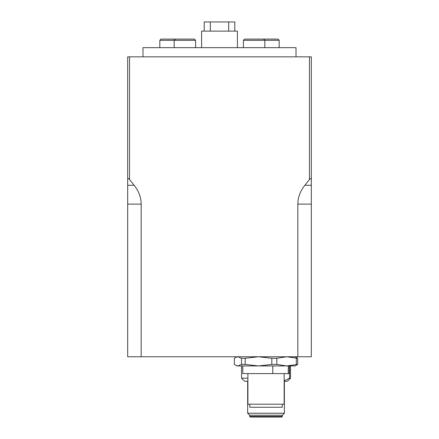 <?xml version="1.0" encoding="UTF-8"?>
<svg xmlns="http://www.w3.org/2000/svg" width="439" height="439" viewBox="0 0 439 439"><rect width="100%" height="100%" fill="white"/><g stroke="black" fill="none" stroke-linecap="round" stroke-linejoin="round"><path stroke-width="0.66" d="M296.012 56.84L296.012 47.659L142.988 47.659L142.988 56.84M279.177 40.311L243.415 40.311L244.638 39.087L277.953 39.087L279.177 40.311L279.177 47.659M174.162 47.659L174.162 40.311L159.823 40.311L161.047 39.087L194.362 39.087L195.585 40.311L174.162 40.311L175.386 39.087M159.823 47.659L159.823 40.311M311.311 179.513L311.311 356.759L297.845 356.759L297.845 204.119A54.101 38.253 180 0 1 304.858 185.28L309.479 179.513C310.587 178.256 311.202 178.256 311.311 179.513L311.311 56.84L127.689 56.84L127.689 179.513C127.798 178.256 128.413 178.256 129.521 179.513L134.142 185.28A54.101 38.253 0 0 1 141.155 204.119L141.155 356.759L127.689 356.759L127.689 179.513M297.845 356.759L141.155 356.759M235.93 365.435L237.943 365.939L241.51 364.408L245.192 364.408L258.5 365.939L271.812 364.408L276.844 364.408L286.585 365.939L295.101 365.939L297.675 364.408L286.585 365.939L236.95 365.939L234.377 364.408L234.377 358.29L235.93 357.264L237.943 356.759L241.51 358.29L245.192 358.29L258.5 356.759L271.812 358.29L276.844 358.29L286.585 356.759L297.675 358.29L295.101 356.759M288.291 365.939L288.291 373.594L242.767 373.594L242.767 365.939M272.762 365.939L272.762 373.594M284.159 373.594L284.159 404.198L247.892 404.198L247.892 373.594M282.25 404.198L282.25 407.255L249.807 407.255L249.807 404.198M292.632 365.939L289.285 365.939L289.285 373.594L288.291 373.594M297.675 364.408L297.675 358.29M296.33 364.408L296.33 358.29M276.844 364.408L276.844 358.29M271.812 364.408L271.812 358.29M245.192 364.408L245.192 358.29M241.51 364.408L241.51 358.29M290.508 365.939L290.508 378.182L289.559 378.182L289.559 365.939M247.662 413.225L249.654 415.212L282.398 415.212L284.39 413.225L247.662 413.225L247.662 381.244M282.398 416.435L281.789 417.05L250.268 417.05L249.654 416.435L282.398 416.435L282.398 415.212M289.559 378.182L284.159 380.832M247.892 381.244L244.605 381.244L241.543 378.182L247.892 378.182M284.159 381.244L287.452 381.244L290.508 378.182M204.195 31.131L204.195 21.95L228.681 21.95L228.681 31.131M228.681 21.95L234.805 21.95L234.805 31.131M201.594 47.659L201.594 31.131L237.406 31.131L237.406 47.659M210.319 31.131L210.319 21.95M297.845 204.119L311.311 204.119M127.689 204.119L141.155 204.119M129.521 179.513L129.521 56.84M309.479 56.84L309.479 179.513M304.858 185.28L311.311 185.28M127.689 185.28L134.142 185.28M236.95 356.759L235.93 357.264M284.39 413.225L284.39 381.244M241.543 365.939L241.543 378.182M249.654 415.212L249.654 416.435M244.638 39.087L243.415 40.311L243.415 47.659M263.614 39.087L264.838 40.311L264.838 47.659M194.362 39.087L195.585 40.311L195.585 47.659"/></g></svg>
